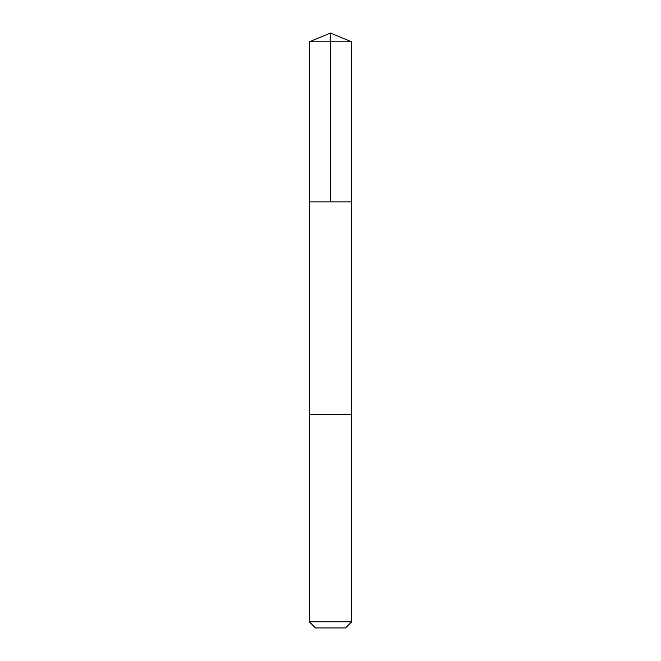 <?xml version="1.0" encoding="UTF-8"?>
<svg xmlns="http://www.w3.org/2000/svg" width="661" height="661" viewBox="0 0 661 661"><rect width="100%" height="100%" fill="white"/><g stroke="black" fill="none" stroke-linecap="round" stroke-linejoin="round"><path stroke-width="0.99" d="M318.693 201.861L351.602 201.861L351.602 41.792L309.398 41.792L309.398 201.861L351.602 201.861L351.594 414.397L309.406 414.397L309.398 201.861L318.693 201.861M351.602 414.397L309.398 414.397L309.398 621.861L351.602 621.861L351.602 414.397M351.602 621.861L345.513 627.95L315.487 627.95L309.398 621.861M330.5 201.861L330.5 33.05L309.398 41.792M330.5 33.05L351.602 41.792"/></g></svg>
